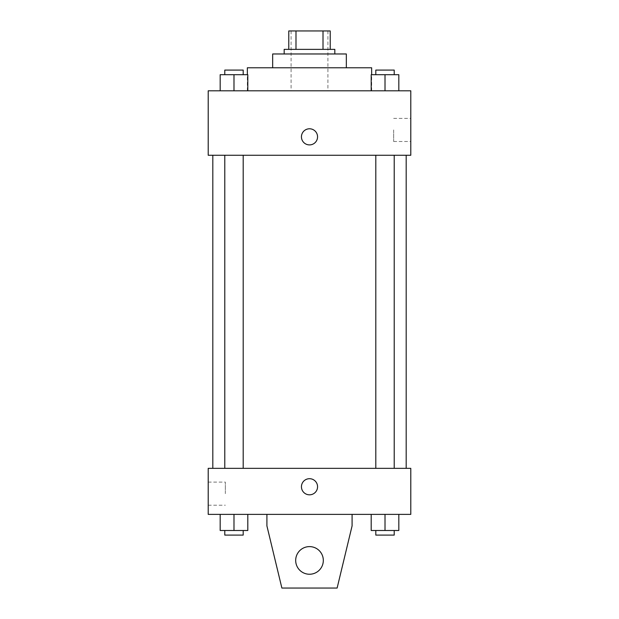 <?xml version="1.0" encoding="UTF-8"?>
<svg xmlns="http://www.w3.org/2000/svg" width="619" height="619" viewBox="0 0 619 619"><rect width="100%" height="100%" fill="white"/><g stroke="black" fill="none" stroke-linecap="round" stroke-linejoin="round"><path stroke-width="0.46" stroke-dasharray="3.1 2.32" d="M309.5 90.807L247.345 90.807L309.5 90.807M309.5 30.95L291.085 30.95L309.5 30.95M323.01 49.365L323.01 30.95L330.221 30.95L330.221 49.365L295.99 49.365L330.221 49.365M323.01 30.95L288.779 30.95M295.99 49.365L288.779 49.365L295.99 49.365L295.99 30.95M334.825 49.365L284.175 49.365M284.175 53.969L334.825 53.969L284.175 53.969M346.331 53.969L272.67 53.969M272.67 67.781L346.331 67.781L272.67 67.781M371.655 67.781L247.345 67.781M247.345 90.807L247.345 74.69M220.178 90.807L247.801 90.807L220.178 90.807L247.801 90.807L220.178 90.807L247.801 90.807L233.99 90.807L233.99 74.69L220.178 74.69L243.197 74.69L220.178 74.69L220.178 90.807L233.99 90.807L220.178 90.807L220.178 74.69L220.178 90.807L247.801 90.807L233.99 90.807L233.99 74.69L247.801 74.69L224.782 74.69L247.801 74.69L247.801 90.807L247.801 74.69M371.199 90.807L398.822 90.807L371.199 90.807L398.822 90.807L371.199 90.807L398.822 90.807L385.01 90.807L385.01 74.69L371.199 74.69L394.218 74.69L371.199 74.69L371.199 90.807L385.01 90.807L371.199 90.807L371.199 74.69L371.199 90.807L398.822 90.807L385.01 90.807L385.01 74.69L398.822 74.69L375.803 74.69L398.822 74.69L398.822 90.807L398.822 74.69M410.792 90.807L208.208 90.807L208.208 155.261L410.792 155.261L410.792 90.807M208.208 136.845L208.208 128.791L208.216 136.845M309.5 155.261L406.188 155.261L309.5 155.261M385.01 155.261L394.218 155.261L385.01 155.261M233.99 155.261L224.782 155.261L233.99 155.261M410.792 129.936L410.792 141.488L410.792 129.936M309.5 128.791A8.055 8.055 0 0 0 302.521 140.877A8.055 8.055 0 0 0 316.479 140.877A8.055 8.055 0 0 0 309.5 128.791A8.055 8.055 0 0 0 302.521 140.877A8.055 8.055 0 0 0 316.479 140.877A8.055 8.055 0 0 0 309.5 128.791M309.5 144.9A8.055 8.055 0 0 1 302.521 132.814A8.055 8.055 0 0 1 316.479 132.814A8.055 8.055 0 0 1 309.5 144.9M393.661 129.936L393.661 141.488L393.661 129.936M309.5 468.343L406.188 468.343L309.5 468.343M385.01 468.343L394.218 468.343L385.01 468.343M233.99 468.343L224.782 468.343L233.99 468.343M410.792 468.343L208.208 468.343L208.208 514.381L410.792 514.381L410.792 468.343M208.208 493.668L208.208 482.116L208.208 493.668M225.339 493.668L225.339 482.116L225.339 493.668M317.555 486.758A8.055 8.055 0 0 0 305.469 479.779A8.055 8.055 0 0 0 305.469 493.738A8.055 8.055 0 0 0 317.555 486.758A8.055 8.055 0 0 1 305.469 493.738A8.055 8.055 0 0 1 305.469 479.779A8.055 8.055 0 0 1 317.555 486.758M410.792 494.813L410.792 478.704L410.784 494.813M301.445 486.758A8.055 8.055 0 0 0 313.531 493.738A8.055 8.055 0 0 0 313.531 479.779A8.055 8.055 0 0 0 301.445 486.758M247.801 530.498L247.801 514.381L247.801 530.498L233.99 530.498L247.801 530.498L233.99 530.498L233.99 514.381L247.801 514.381L220.178 514.381L247.801 514.381L220.178 514.381L247.801 514.381L220.178 514.381L247.801 514.381L233.99 514.381L233.99 530.498L220.178 530.498L220.178 514.381L220.178 530.498L243.197 530.498L220.178 530.498L220.178 514.381M398.822 530.498L398.822 514.381L398.822 530.498L385.01 530.498L398.822 530.498L385.01 530.498L385.01 514.381L398.822 514.381L371.199 514.381L398.822 514.381L371.199 514.381L398.822 514.381L371.199 514.381L398.822 514.381L385.01 514.381L385.01 530.498L371.199 530.498L371.199 514.381L371.199 530.498L394.218 530.498L371.199 530.498L371.199 514.381M266.913 514.381L266.913 525.895L266.913 514.381L352.087 514.381L352.087 525.895L352.087 514.381L352.087 525.895L337.123 588.05L352.087 525.895L337.123 588.05L281.877 588.05L337.123 588.05L281.877 588.05L266.913 525.895L281.877 588.05L266.913 525.895L266.913 514.381L352.087 514.381M309.5 546.616A13.811 13.811 0 0 0 297.538 567.329A13.811 13.811 0 0 0 321.462 567.329A13.811 13.811 0 0 0 309.5 546.616A13.811 13.811 0 0 1 323.311 560.427A13.811 13.811 0 0 1 309.5 574.239A13.811 13.811 0 0 1 295.689 560.427A13.811 13.811 0 0 1 309.5 546.616M295.689 560.427A13.811 13.811 0 0 1 316.41 548.465A13.811 13.811 0 0 1 316.41 572.389A13.811 13.811 0 0 1 295.689 560.427A13.811 13.811 0 0 1 309.5 546.616A13.811 13.811 0 0 1 323.311 560.427A13.811 13.811 0 0 1 309.5 574.239A13.811 13.811 0 0 1 295.689 560.427A13.811 13.811 0 0 0 316.41 572.389A13.811 13.811 0 0 0 316.41 548.465A13.811 13.811 0 0 0 295.689 560.427M375.803 74.69L375.803 70.086L394.218 70.086L375.803 70.086L394.218 70.086L394.218 74.69M385.01 90.807L385.01 74.69M224.782 74.69L224.782 70.086L243.197 70.086L224.782 70.086L243.197 70.086L243.197 74.69M233.99 90.807L233.99 74.69M375.803 530.498L375.803 535.102L394.218 535.102L375.803 535.102L394.218 535.102L394.218 530.498L375.803 530.498L394.218 530.498M385.01 530.498L385.01 514.381M224.782 530.498L224.782 535.102L243.197 535.102L224.782 535.102L243.197 535.102L243.197 530.498L224.782 530.498L243.197 530.498M233.99 530.498L233.99 514.381M291.085 30.95L291.085 90.807M327.915 30.95L327.915 90.807M371.655 90.807L371.655 74.69M393.661 141.488L410.792 141.488M393.661 118.391L410.792 118.391M243.197 468.343L243.197 155.261M224.782 468.343L224.782 155.261M394.218 468.343L394.218 155.261M375.803 468.343L375.803 155.261M208.208 505.212L225.339 505.212M208.208 482.116L225.339 482.116"/><path stroke-width="0.93" d="M295.99 49.365L295.99 30.95L288.779 30.95L288.779 49.365L288.779 30.95M295.99 30.95L330.221 30.95L330.221 49.365M323.01 49.365L323.01 30.95M284.175 53.969L284.175 49.365L334.825 49.365L334.825 53.969M272.67 67.781L272.67 53.969L346.331 53.969L346.331 67.781M247.345 74.69L247.345 67.781L371.655 67.781L371.655 74.69M208.208 90.807L410.792 90.807L410.792 155.261L208.208 155.261L208.208 90.807M309.5 144.9A8.055 8.055 0 0 1 302.521 132.814A8.055 8.055 0 0 1 316.479 132.814A8.055 8.055 0 0 1 309.5 144.9M208.208 468.343L410.792 468.343L410.792 514.381L208.208 514.381L208.208 468.343M301.445 486.758A8.055 8.055 0 0 1 313.531 479.779A8.055 8.055 0 0 1 313.531 493.738A8.055 8.055 0 0 1 301.445 486.758M352.087 514.381L352.087 525.895L337.123 588.05L281.877 588.05L266.913 525.895L266.913 514.381M295.689 560.427A13.811 13.811 0 0 1 316.41 548.465A13.811 13.811 0 0 1 316.41 572.389A13.811 13.811 0 0 1 295.689 560.427M371.199 90.807L371.199 74.69L398.822 74.69L398.822 90.807L398.822 74.69M385.01 90.807L385.01 74.69M394.218 74.69L394.218 70.086L375.803 70.086L375.803 74.69M220.178 90.807L220.178 74.69L247.801 74.69L247.801 90.807L247.801 74.69M233.99 90.807L233.99 74.69M243.197 74.69L243.197 70.086L224.782 70.086L224.782 74.69M371.199 514.381L371.199 530.498L398.822 530.498L398.822 514.381L398.822 530.498M385.01 530.498L385.01 514.381M394.218 530.498L394.218 535.102L375.803 535.102L375.803 530.498M220.178 514.381L220.178 530.498L247.801 530.498L247.801 514.381L247.801 530.498M233.99 530.498L233.99 514.381M243.197 530.498L243.197 535.102L224.782 535.102L224.782 530.498M406.188 468.343L406.188 155.261M212.812 468.343L212.812 155.261M375.803 155.261L375.803 468.343M394.218 155.261L394.218 468.343M243.197 468.343L243.197 155.261M224.782 468.343L224.782 155.261"/></g></svg>
